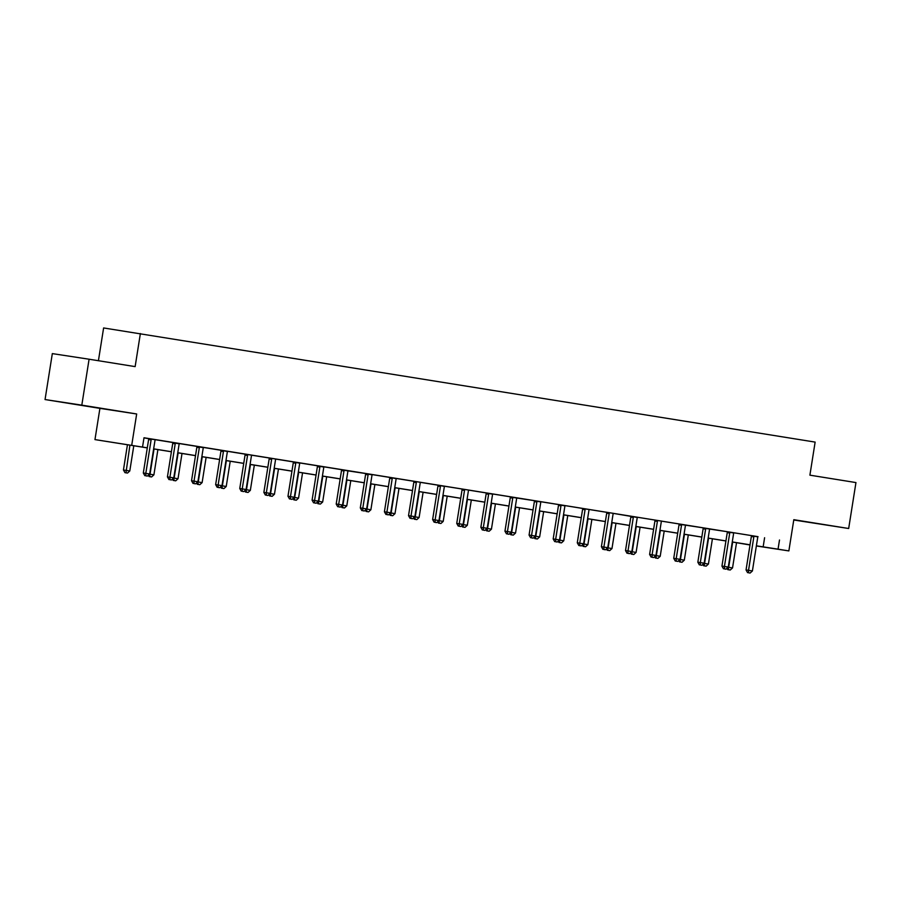 <?xml version="1.0" encoding="UTF-8"?>
<svg xmlns="http://www.w3.org/2000/svg" width="901" height="901" viewBox="0 0 901 901"><rect width="100%" height="100%" fill="white"/><g stroke="black" fill="none" stroke-linecap="round" stroke-linejoin="round"><path stroke-width="1.35" d="M79.637 405.022L101.712 408.468L79.637 405.022M793.781 519.888L820.676 524.123L793.781 519.843M147.291 447.898L94.965 439.598L147.302 447.831M99.91 408.367L136.67 413.976L81.811 405.146L89.086 359.217L52.326 353.609L45.05 399.548L99.91 408.367L94.965 439.598M98.423 360.715L103.615 327.953L815.135 442.098L809.898 475.165L855.95 482.576L848.674 528.504L793.815 519.686L788.859 550.916L756.356 545.961M793.758 519.99L848.674 528.504M750.015 544.981L732.265 541.997M81.811 405.146L45.05 399.548M758.023 536.658L144.002 437.762L142.549 446.941M143.98 437.886L148.564 438.618M155.276 439.699L172.677 442.492M179.389 443.574L196.79 446.378M203.502 447.459L220.891 450.252M227.615 451.333L245.004 454.138M251.717 455.208L275.875 459.06M275.83 459.093L293.23 461.886M299.943 462.968L317.332 465.772M324.045 466.853L341.445 469.646M343.923 469.984L343.968 470.266A1.858 1.565 98.7 0 1 343.968 470.964L338.675 504.402L336.197 504.031L341.49 470.592A1.858 1.565 98.7 0 0 341.479 469.883L365.558 473.521M372.271 474.602L389.66 477.406M396.372 478.487L413.773 481.28M420.485 482.362L437.886 485.166M444.598 486.236L468.757 490.088M468.7 490.121L486.101 492.915M492.813 493.996L510.214 496.8M512.692 497.127L512.737 497.408A1.858 1.565 98.7 0 1 512.737 498.118L507.443 531.556L504.954 531.173L510.259 497.735A1.858 1.565 98.7 0 0 510.248 497.037L534.316 500.674M541.028 501.756L558.429 504.549M565.141 505.63L582.542 508.434M589.254 509.515L606.643 512.309M613.367 513.39L637.367 517.467A1.858 1.565 98.7 0 0 637.153 518.131L631.849 551.57L627.986 550.95L633.29 517.512A1.858 1.565 98.7 0 0 633.279 516.802L633.234 516.521M637.469 517.264L661.627 521.105M661.582 521.15L678.971 523.943M681.449 524.281L681.505 524.562A1.858 1.565 98.7 0 1 681.505 525.26L676.212 558.699L673.723 558.327L679.016 524.889A1.858 1.565 98.7 0 0 679.016 524.179L703.084 527.828M705.562 528.155L705.607 528.437A1.858 1.565 98.7 0 1 705.618 529.146L700.314 562.584L697.836 562.201L703.129 528.763A1.858 1.565 98.7 0 0 703.129 528.065L727.197 531.703M733.91 532.784L751.31 535.577M748.573 572.799L750.116 573.047L748.573 572.799L748.54 570.333L752.403 570.964L757.696 537.525A1.858 1.565 98.7 0 1 757.921 536.85L751.344 535.813A1.858 1.565 98.7 0 1 751.344 536.523L746.051 569.961L748.54 570.333L753.833 536.906A1.858 1.565 98.7 0 0 753.833 536.196L753.777 535.915M724.46 568.925L726.003 569.173L724.46 568.925L724.427 566.459L728.29 567.078L733.583 533.64A1.858 1.565 98.7 0 1 733.808 532.975L727.231 531.939A1.858 1.565 98.7 0 1 727.242 532.649L721.949 566.087L724.427 566.459L729.72 533.02A1.858 1.565 98.7 0 0 729.72 532.322L729.675 532.029M685.717 524.979L685.593 525.215A1.858 1.565 98.7 0 0 685.368 525.891L680.075 559.33L676.212 558.699L676.246 561.165L675.254 561.008L677.789 561.413L676.246 561.165M613.378 513.345L606.643 512.264M589.277 509.47L582.575 508.671A1.858 1.565 98.7 0 1 582.587 509.369L577.282 542.807L579.771 543.19L585.064 509.752A1.858 1.565 98.7 0 0 585.064 509.042L585.019 508.761M555.692 541.771L557.246 542.019L555.692 541.771L555.658 539.316L559.521 539.936L564.826 506.497A1.858 1.565 98.7 0 1 565.04 505.821L558.474 504.797A1.858 1.565 98.7 0 1 558.474 505.495L553.18 538.933L555.658 539.316L560.951 505.878A1.858 1.565 98.7 0 0 560.951 505.168L560.906 504.887M531.59 537.897L533.133 538.145L531.59 537.897L531.556 535.431L535.419 536.05L540.713 502.612A1.858 1.565 98.7 0 1 540.927 501.947L534.361 500.911A1.858 1.565 98.7 0 1 534.361 501.62L529.067 535.059L531.556 535.431L536.85 501.992A1.858 1.565 98.7 0 0 536.85 501.294L536.793 501.012M483.364 530.137L484.918 530.385L483.364 530.137L483.33 527.671L487.193 528.301L492.487 494.863A1.858 1.565 98.7 0 1 492.712 494.187L486.146 493.151A1.858 1.565 98.7 0 1 486.146 493.861L480.852 527.299L483.33 527.671L488.624 494.244A1.858 1.565 98.7 0 0 488.624 493.534L488.579 493.252M435.149 522.377L436.692 522.625L435.149 522.377L435.115 519.922L440.409 486.484L437.931 486.101L432.626 519.539L438.978 520.541L444.272 487.103A1.858 1.565 98.7 0 1 444.497 486.439L437.875 485.11M420.508 482.317L413.762 481.235M386.934 514.629L388.477 514.876L386.934 514.629L386.889 512.162L392.194 478.724L389.705 478.341L384.412 511.779L390.752 512.782L396.057 479.343A1.858 1.565 98.7 0 1 396.271 478.679L389.66 477.361M362.821 510.743L364.364 510.991L362.821 510.743L362.788 508.288L366.651 508.907L371.944 475.469A1.858 1.565 98.7 0 1 372.169 474.804L365.592 473.768A1.858 1.565 98.7 0 1 365.592 474.467L360.299 507.905L362.788 508.288L368.081 474.85A1.858 1.565 98.7 0 0 368.081 474.14L368.025 473.858M338.708 506.869L340.251 507.117L338.708 506.869L338.675 504.402L342.538 505.022L347.831 471.595A1.858 1.565 98.7 0 1 348.056 470.919L348.214 470.671M314.607 502.983L316.15 503.242L314.607 502.983L314.562 500.528L318.425 501.147L323.729 467.709A1.858 1.565 98.7 0 1 323.943 467.045L317.377 466.008A1.858 1.565 98.7 0 1 317.377 466.707L312.084 500.145L314.562 500.528L319.866 467.09A1.858 1.565 98.7 0 0 319.855 466.38L319.81 466.099M290.494 499.109L292.037 499.357L290.494 499.109L290.46 496.654L294.323 497.273L299.616 463.835A1.858 1.565 98.7 0 1 299.842 463.159L293.264 462.123A1.858 1.565 98.7 0 1 293.264 462.832L287.971 496.271L290.46 496.654L295.753 463.215A1.858 1.565 98.7 0 0 295.753 462.506L295.697 462.224M251.739 455.174L244.993 454.093M218.166 487.475L219.709 487.723L218.166 487.475L218.132 485.008L223.425 451.57L220.936 451.198L215.643 484.637L221.995 485.639L227.289 452.201A1.858 1.565 98.7 0 1 227.502 451.525L220.891 450.207M194.053 483.6L195.596 483.848L194.053 483.6L194.019 481.134L197.882 481.753L203.175 448.315A1.858 1.565 98.7 0 1 203.401 447.651L196.823 446.614A1.858 1.565 98.7 0 1 196.835 447.324L191.53 480.751L194.019 481.134L199.312 447.696A1.858 1.565 98.7 0 0 199.312 446.997L199.267 446.705M169.94 479.715L171.494 479.963L169.94 479.715L169.906 477.26L173.769 477.879L179.074 444.441A1.858 1.565 98.7 0 1 179.288 443.776L172.722 442.74A1.858 1.565 98.7 0 1 172.722 443.438L167.428 476.877L169.906 477.26L175.199 443.821A1.858 1.565 98.7 0 0 175.199 443.112L175.154 442.83M155.332 439.665L148.609 438.855A1.858 1.565 98.7 0 1 148.609 439.564L143.315 473.002L145.804 473.374L151.098 439.936A1.858 1.565 98.7 0 0 151.098 439.238L151.041 438.956M136.67 413.976L131.726 445.207M779.5 539.992L778.047 549.171L788.859 550.916M89.086 359.217L135.139 366.617L140.376 333.55M725.924 540.972L708.152 538.122M701.811 537.097L684.05 534.237M677.698 533.223L659.937 530.362M653.597 529.337L635.824 526.488M629.484 525.463L611.711 522.603M605.371 521.589L587.61 518.728M581.258 517.703L563.497 514.843M557.156 513.829L539.384 510.968M533.043 509.943L515.282 507.094M508.93 506.069L491.169 503.209M484.828 502.195L467.056 499.334M460.715 498.309L442.954 495.46M436.602 494.435L418.841 491.574M412.5 490.561L394.728 487.7M388.387 486.675L370.626 483.814M364.274 482.801L346.513 479.94M340.173 478.915L322.4 476.066M316.06 475.041L298.299 472.18M291.947 471.167L274.186 468.306M267.845 467.281L250.073 464.432M243.732 463.407L225.96 460.546M219.619 459.533L201.858 456.672M195.506 455.647L177.745 452.798M171.404 451.773L153.632 448.912M756.378 545.815L778.047 549.171M153.643 448.856L171.415 451.716M177.756 452.73L195.517 455.591M201.869 456.616L219.63 459.476M225.971 460.49L243.743 463.351M250.084 464.375L267.845 467.225M274.197 468.25L291.958 471.11M298.299 472.124L316.071 474.985M322.412 476.01L340.173 478.859M346.525 479.884L364.286 482.745M370.626 483.758L388.399 486.619M394.739 487.644L412.5 490.493M418.852 491.518L436.613 494.379M442.954 495.392L460.726 498.253M467.067 499.278L484.839 502.139M491.18 503.152L508.941 506.013M515.293 507.038L533.054 509.887M539.395 510.912L557.167 513.773M563.508 514.786L581.269 517.647M587.621 518.672L605.382 521.521M611.723 522.546L629.495 525.407M635.836 526.421L653.597 529.281M659.949 530.306L677.71 533.167M684.05 534.18L701.823 537.041M708.163 538.055L725.924 540.915M732.276 541.94L750.037 544.801M764.6 537.717L763.147 546.907M613.412 513.333L613.254 513.581A1.858 1.565 98.7 0 0 613.04 514.257L607.747 547.684L603.884 547.065L609.177 513.626A1.858 1.565 98.7 0 0 609.177 512.928L609.121 512.646M589.31 509.459L589.153 509.707A1.858 1.565 98.7 0 0 588.927 510.371L583.634 543.81L579.771 543.19L579.805 545.646L578.814 545.499L581.348 545.905L579.805 545.646M420.542 482.305L420.384 482.553A1.858 1.565 98.7 0 0 420.159 483.229L414.865 516.667L411.002 516.036L416.296 482.598A1.858 1.565 98.7 0 0 416.296 481.9L416.251 481.618M251.773 455.151L251.616 455.41A1.858 1.565 98.7 0 0 251.402 456.075L246.097 489.513L242.234 488.894L247.538 455.455A1.858 1.565 98.7 0 0 247.527 454.746L247.482 454.464M746.051 569.961L747.582 572.653M750.116 573.047L752.403 570.964M732.671 542.064L728.672 567.315L732.536 567.934L736.534 542.684M728.132 567.225L728.706 569.77L727.715 569.623L730.249 570.018L728.706 569.77M732.536 567.934L730.249 570.018M727.715 569.623L726.961 568.294M721.949 566.087L723.469 568.768M726.003 569.173L728.29 567.078M700.359 565.04L701.902 565.287L700.359 565.04L700.314 562.584L704.177 563.204L709.481 529.765A1.858 1.565 98.7 0 1 709.695 529.101L709.83 528.842M697.836 562.201L699.356 564.893M701.902 565.287L704.177 563.204M708.558 538.179L704.559 563.429L708.423 564.049L712.421 538.809M704.019 563.35L704.593 565.896L703.602 565.738L706.136 566.143L704.593 565.896M708.423 564.049L706.136 566.143M703.602 565.738L702.848 564.42M684.445 534.304L680.446 559.555L684.309 560.174L688.308 534.924M679.906 559.476L680.48 562.01L679.489 561.864L682.034 562.269L680.48 562.01M684.309 560.174L682.034 562.269M679.489 561.864L678.746 560.546M673.723 558.327L675.254 561.008M677.789 561.413L680.075 559.33M657.392 521.386L654.914 521.003L649.61 554.442L652.099 554.825L657.392 521.386A1.858 1.565 98.7 0 0 657.392 520.688L657.347 520.395M652.133 557.291L653.675 557.539L652.133 557.291L652.099 554.825L655.962 555.444L661.255 522.006A1.858 1.565 98.7 0 1 661.48 521.341L661.616 521.082M654.914 521.003A1.858 1.565 98.7 0 0 654.903 520.305L654.858 520.001M649.61 554.442L651.141 557.133M653.675 557.539L655.962 555.444M628.02 553.405L629.574 553.653L628.02 553.405L627.986 550.95L625.508 550.567L630.801 517.129A1.858 1.565 98.7 0 0 630.801 516.431L630.745 516.115M625.508 550.567L627.028 553.259M629.574 553.653L631.849 551.57M660.343 530.43L656.333 555.68L660.208 556.3L664.206 531.049M655.804 555.59L656.378 558.136L655.376 557.989L657.921 558.383L656.378 558.136M660.208 556.3L657.921 558.383M655.376 557.989L654.633 556.66M636.23 526.544L632.232 551.795L636.095 552.414L640.093 527.164M631.691 551.716L632.265 554.261L631.274 554.104L633.808 554.509L632.265 554.261M636.095 552.414L633.808 554.509M631.274 554.104L630.52 552.786M612.117 522.67L608.119 547.921L611.982 548.54L615.98 523.29M607.578 547.842L608.152 550.376L607.161 550.229L609.707 550.624L608.152 550.376M611.982 548.54L609.707 550.624M607.161 550.229L606.407 548.912M588.015 518.796L584.006 544.035L587.869 544.666L591.878 519.415M583.476 543.956L584.051 546.502L583.048 546.355L585.594 546.749L584.051 546.502M587.869 544.666L585.594 546.749M583.048 546.355L582.305 545.026M563.902 514.91L559.904 540.161L563.767 540.78L567.765 515.53M559.363 540.082L559.938 542.627L558.947 542.47L561.481 542.875L559.938 542.627M563.767 540.78L561.481 542.875M558.947 542.47L558.192 541.152M539.789 511.036L535.791 536.286L539.654 536.906L543.652 511.655M535.25 536.196L535.825 538.742L534.834 538.595L537.368 538.989L535.825 538.742M539.654 536.906L537.368 538.989M534.834 538.595L534.079 537.278M515.676 507.15L511.678 532.401L515.541 533.032L519.55 507.781M511.149 532.322L511.723 534.867L510.721 534.71L513.266 535.115L511.723 534.867M515.541 533.032L513.266 535.115M510.721 534.71L509.977 533.392M491.574 503.276L487.576 528.527L491.439 529.146L495.437 503.896M487.036 528.448L487.61 530.993L486.619 530.835L489.153 531.241L487.61 530.993M491.439 529.146L489.153 531.241M486.619 530.835L485.864 529.518M467.461 499.402L463.463 524.652L467.326 525.272L471.324 500.021M462.923 524.562L463.497 527.108L462.506 526.961L465.04 527.355L463.497 527.108M467.326 525.272L465.04 527.355M462.506 526.961L461.751 525.632M443.348 495.516L439.35 520.767L443.213 521.386L447.211 496.147M438.821 520.688L439.384 523.233L438.393 523.076L440.938 523.481L439.384 523.233M443.213 521.386L440.938 523.481M438.393 523.076L437.649 521.758M419.247 491.642L415.248 516.892L419.111 517.512L423.11 492.261M414.708 516.814L415.282 519.348L414.291 519.201L416.825 519.607L415.282 519.348M419.111 517.512L416.825 519.607M414.291 519.201L413.536 517.884M395.134 487.768L391.135 513.018L394.998 513.638L398.997 488.387M390.595 512.928L391.169 515.473L390.178 515.327L392.712 515.721L391.169 515.473M394.998 513.638L392.712 515.721M390.178 515.327L389.423 513.998M371.021 483.882L367.022 509.133L370.885 509.752L374.884 484.501M366.482 509.054L367.056 511.599L366.065 511.441L368.61 511.847L367.056 511.599M370.885 509.752L368.61 511.847M366.065 511.441L365.322 510.124M346.919 480.008L342.921 505.258L346.784 505.878L350.782 480.627M342.38 505.179L342.954 507.714L341.963 507.567L344.497 507.961L342.954 507.714M346.784 505.878L344.497 507.961M341.963 507.567L341.209 506.249M322.806 476.122L318.808 501.373L322.671 502.003L326.669 476.753M318.267 501.294L318.841 503.839L317.85 503.693L320.384 504.087L318.841 503.839M322.671 502.003L320.384 504.087M317.85 503.693L317.096 502.364M298.693 472.248L294.695 497.498L298.558 498.118L302.556 472.867M294.154 497.42L294.728 499.965L293.737 499.807L296.283 500.213L294.728 499.965M298.558 498.118L296.283 500.213M293.737 499.807L292.994 498.49M274.591 468.374L270.582 493.624L274.456 494.244L278.454 468.993M270.052 493.534L270.627 496.079L269.624 495.933L272.17 496.327L270.627 496.079M274.456 494.244L272.17 496.327M269.624 495.933L268.881 494.604M250.478 464.488L246.48 489.739L250.343 490.369L254.341 465.119M245.939 489.66L246.514 492.205L245.523 492.047L248.057 492.453L246.514 492.205M250.343 490.369L248.057 492.453M245.523 492.047L244.768 490.73M603.918 549.531L605.461 549.779L603.918 549.531L603.884 547.065L601.395 546.693L606.688 513.255A1.858 1.565 98.7 0 0 606.688 512.545L606.632 512.241M601.395 546.693L602.927 549.373M605.461 549.779L607.747 547.684M577.282 542.807L578.814 545.499M581.348 545.905L583.634 543.81M553.18 538.933L554.701 541.625M557.246 542.019L559.521 539.936M529.067 535.059L530.599 537.739M533.133 538.145L535.419 536.05M507.477 534.011L509.02 534.259L507.477 534.011L507.443 531.556L511.306 532.176L516.6 498.737A1.858 1.565 98.7 0 1 516.825 498.073L516.96 497.814M504.954 531.173L506.486 533.865M509.02 534.259L511.306 532.176M480.852 527.299L482.373 529.991M484.918 530.385L487.193 528.301M464.522 490.358L462.033 489.986L456.739 523.413L459.217 523.796L464.522 490.358A1.858 1.565 98.7 0 0 464.511 489.66L464.465 489.367M459.262 526.263L460.805 526.511L459.262 526.263L459.217 523.796L463.091 524.416L468.385 490.977A1.858 1.565 98.7 0 1 468.599 490.313L468.734 490.054M462.033 489.986A1.858 1.565 98.7 0 0 462.033 489.277L461.976 488.973M456.739 523.413L458.26 526.105M460.805 526.511L463.091 524.416M440.409 486.484A1.858 1.565 98.7 0 0 440.409 485.774L440.352 485.493M437.931 486.101A1.858 1.565 98.7 0 0 437.92 485.402L437.875 485.098M432.626 519.539L434.158 522.231M436.692 522.625L438.978 520.541M411.036 518.503L412.59 518.751L411.036 518.503L411.002 516.036L408.525 515.665L413.818 482.226A1.858 1.565 98.7 0 0 413.818 481.517L413.762 481.213M408.525 515.665L410.045 518.345M412.59 518.751L414.865 516.667M392.194 478.724A1.858 1.565 98.7 0 0 392.183 478.026L392.138 477.733M389.705 478.341A1.858 1.565 98.7 0 0 389.705 477.643L389.649 477.339M384.412 511.779L385.932 514.471M388.477 514.876L390.752 512.782M360.299 507.905L361.83 510.597M364.364 510.991L366.651 508.907M336.197 504.031L337.717 506.711M340.251 507.117L342.538 505.022M312.084 500.145L313.604 502.837M316.15 503.242L318.425 501.147M287.971 496.271L289.503 498.963M292.037 499.357L294.323 497.273M271.64 459.33L269.162 458.958L263.858 492.397L266.347 492.768L271.64 459.33A1.858 1.565 98.7 0 0 271.64 458.632L271.595 458.339M266.381 495.235L267.924 495.482L266.381 495.235L266.347 492.768L270.21 493.388L275.503 459.949A1.858 1.565 98.7 0 1 275.729 459.285L275.864 459.026M269.162 458.958A1.858 1.565 98.7 0 0 269.151 458.249L269.106 457.945M263.858 492.397L265.39 495.077M267.924 495.482L270.21 493.388M242.268 491.349L243.822 491.597L242.268 491.349L242.234 488.894L239.756 488.511L245.049 455.073A1.858 1.565 98.7 0 0 245.049 454.374L244.993 454.07M239.756 488.511L241.277 491.203M243.822 491.597L246.097 489.513M226.365 460.614L222.367 485.864L226.23 486.484L230.228 461.233M221.826 485.785L222.401 488.331L221.409 488.173L223.955 488.579L222.401 488.331M226.23 486.484L223.955 488.579M221.409 488.173L220.655 486.855M223.425 451.57A1.858 1.565 98.7 0 0 223.425 450.872L223.369 450.59M220.936 451.198A1.858 1.565 98.7 0 0 220.936 450.489L220.88 450.185M215.643 484.637L217.175 487.328M219.709 487.723L221.995 485.639M202.263 456.739L198.254 481.99L202.117 482.609L206.126 457.359M197.724 481.9L198.299 484.445L197.296 484.299L199.842 484.693L198.299 484.445M202.117 482.609L199.842 484.693M197.296 484.299L196.553 482.97M191.53 480.751L193.062 483.443M195.596 483.848L197.882 481.753M178.15 452.854L174.152 478.104L178.015 478.724L182.013 453.473M173.611 478.026L174.186 480.571L173.195 480.413L175.729 480.819L174.186 480.571M178.015 478.724L175.729 480.819M173.195 480.413L172.44 479.095M167.428 476.877L168.949 479.569M171.494 479.963L173.769 477.879M154.037 448.98L150.039 474.23L153.902 474.85L157.9 449.599M149.498 474.151L150.073 476.685L149.082 476.539L151.616 476.933L150.073 476.685M153.902 474.85L151.616 476.933M149.082 476.539L148.327 475.221M145.838 475.841L147.381 476.088L145.838 475.841L145.804 473.374L149.667 474.005L154.961 440.566A1.858 1.565 98.7 0 1 155.175 439.891L155.31 439.643M143.315 473.002L144.847 475.683M147.381 476.088L149.667 474.005M127.446 444.7L123.448 469.973L129.789 470.975L133.798 445.725M129.924 445.105L125.971 472.811L124.969 472.665L127.514 473.059L125.971 472.811M129.789 470.975L127.514 473.059M124.969 472.665L123.448 469.973M753.833 536.906L751.344 536.523M753.833 536.196L751.344 535.813M729.72 533.02L727.242 532.649M729.72 532.322L727.231 531.939M705.618 529.146L703.129 528.763M705.607 528.437L703.129 528.065M681.505 525.26L679.016 524.889M681.505 524.562L679.016 524.179M657.392 520.688L654.903 520.305M633.29 517.512L630.801 517.129M633.279 516.802L630.801 516.431M609.177 513.626L606.688 513.255M609.177 512.928L606.688 512.545M585.064 509.752L582.587 509.369M585.064 509.042L582.575 508.671M560.951 505.878L558.474 505.495M560.951 505.168L558.474 504.797M536.85 501.992L534.361 501.62M536.85 501.294L534.361 500.911M512.737 498.118L510.259 497.735M512.737 497.408L510.248 497.037M488.624 494.244L486.146 493.861M488.624 493.534L486.146 493.151M464.511 489.66L462.033 489.277M440.409 485.774L437.92 485.402M416.296 482.598L413.818 482.226M416.296 481.9L413.818 481.517M392.183 478.026L389.705 477.643M368.081 474.85L365.592 474.467M368.081 474.14L365.592 473.768M343.968 470.964L341.49 470.592M343.968 470.266L341.479 469.883M319.866 467.09L317.377 466.707M319.855 466.38L317.377 466.008M295.753 463.215L293.264 462.832M295.753 462.506L293.264 462.123M271.64 458.632L269.151 458.249M247.538 455.455L245.049 455.073M247.527 454.746L245.049 454.374M223.425 450.872L220.936 450.489M199.312 447.696L196.835 447.324M199.312 446.997L196.823 446.614M175.199 443.821L172.722 443.438M175.199 443.112L172.722 442.74M151.098 439.936L148.609 439.564M151.098 439.238L148.609 438.855"/></g></svg>
